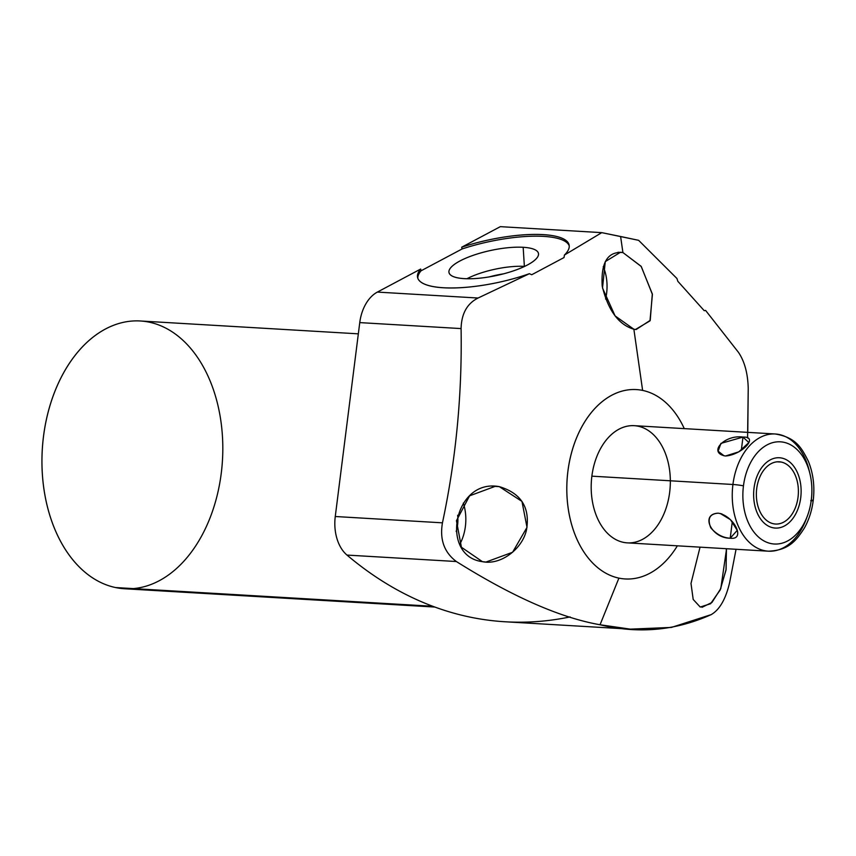 <?xml version="1.0" encoding="UTF-8"?>
<svg xmlns="http://www.w3.org/2000/svg" width="856" height="856" viewBox="0 0 856 856"><rect width="100%" height="100%" fill="white"/><g stroke="black" fill="none" stroke-linecap="round" stroke-linejoin="round"><path stroke-width="1.28" d="M677.364 545.818A94.856 63.836 -86.6 0 1 618.909 578.121A94.856 63.836 93.4 0 0 677.364 545.818A94.856 63.836 -86.6 0 1 569.946 517.88A94.856 63.836 -86.6 0 1 642.621 390.411A94.856 63.836 -86.6 0 1 684.276 428.621A94.856 63.836 93.4 0 0 642.621 390.411L633.868 329.228L642.621 390.411A94.856 63.836 93.4 0 0 567.903 471.164A94.856 63.836 93.4 0 0 618.909 578.121A94.856 63.836 -86.6 0 1 567.903 471.164A94.856 63.836 -86.6 0 1 642.621 390.411A94.856 63.836 -86.6 0 1 684.276 428.621M670.344 480.794A58.7 39.504 93.4 0 0 634.221 425.667A58.7 39.504 93.4 0 0 591.87 476.161A58.7 39.504 93.4 0 0 623.425 542.351A58.7 39.504 93.4 0 0 669.66 492.371M633.451 629.342L505.2 621.777A533.834 359.231 -86.6 0 1 346.98 555.073A533.834 359.231 -86.6 0 0 570.128 616.909A533.834 359.231 -86.6 0 1 346.98 555.073L456.355 561.525C512.455 596.707 560.348 617.786 600.045 624.762L618.909 578.121L600.045 624.762L630.326 629.139L671.393 627.427L711.176 614.629C719.596 609.772 725.738 599.125 729.601 582.679C725.738 599.125 719.596 609.772 711.176 614.629C675.502 630.679 638.469 634.061 600.045 624.762C560.348 617.786 512.455 596.707 456.355 561.525C444.211 552.388 439.577 539.483 442.456 522.834C455.991 459.255 462.197 394.509 461.084 328.586C461.459 313.692 467.119 303.505 478.065 298.027L529.393 273.685L531.715 274.744L564.008 257.56L564.436 255.035L601.768 232.639L620.611 236.502L622.911 252.552L641.262 266.494L652.411 294.453L649.982 320.861L635.484 329.485L649.982 320.861L652.411 294.453L641.262 266.494L622.911 252.552L620.611 236.502L638.619 240.322L676.925 278.478L677.824 281.282L704.231 310.696L705.579 310.396L738.407 352.276C744.57 361.328 747.844 373.377 748.23 388.421L747.77 432.366L748.23 388.421C747.844 373.377 744.57 361.328 738.407 352.276L705.579 310.396L704.231 310.696L705.579 310.396L738.407 352.276C744.57 361.328 747.844 373.377 748.23 388.421L747.577 438.005M700.048 547.155L690.995 583.439L693.189 599.435L700.229 607.054L693.189 599.435L690.995 583.439L700.048 547.155L690.995 583.439L693.189 599.435L700.229 607.054L710.566 603.748L720.121 590.073L726.006 570.085L726.444 549.509M701.963 607.343L711.935 602.474L720.806 588.532L726.455 549.584M736.053 549.274L729.601 582.679C725.738 599.125 719.596 609.772 711.176 614.629C675.502 630.679 638.469 634.061 600.045 624.762C560.348 617.786 512.455 596.707 456.355 561.525L346.98 555.073A38.135 25.659 -86.6 0 1 335.263 516.51L442.456 522.834C439.577 539.483 444.211 552.388 456.355 561.525L346.98 555.073A38.135 25.659 -86.6 0 1 335.263 516.51L359.755 322.605A38.135 25.659 -86.6 0 1 377.368 292.089L420.681 269.041L421.056 270.796L462.08 248.968L461.705 247.202L500.321 226.658L601.768 232.639L564.436 255.035A77.479 21.775 -12.1 0 0 569.112 244.987A77.479 21.775 -12.1 0 0 461.705 247.202L462.08 248.968A77.479 21.775 167.9 0 1 569.24 245.886A77.479 21.775 -12.1 0 0 462.08 248.968A77.479 21.775 167.9 0 1 569.24 245.886M434.859 607.054L124.495 588.746A134.114 90.254 -86.6 0 1 115.624 587.558L432.751 606.273L115.624 587.558A134.114 90.254 -86.6 0 1 42.8 442.927A134.114 90.254 -86.6 0 1 140.288 320.979L358.343 333.84M133.429 588.618A134.114 90.254 -86.6 0 1 115.624 587.558A134.114 90.254 -86.6 0 1 43.517 436.335A134.114 90.254 -86.6 0 1 149.158 322.156M463.321 503.103A38.135 25.659 -86.6 0 1 459.79 544.288A38.135 25.659 -86.6 0 0 463.321 503.103A38.135 25.659 -86.6 0 1 459.79 544.288M456.173 531.405A26.386 17.762 93.4 0 0 457.639 515.291A26.386 17.762 -86.6 0 1 456.173 531.405A26.386 17.762 93.4 0 0 457.639 515.291M499.294 486.636L495.506 486.229L469.57 495.838L456.451 520.716L461.416 547.251L482.41 561.664C501.092 565.581 523.08 548.322 526.633 529.147C530.035 507.308 520.919 493.142 499.294 486.636C453.605 478.108 439.449 556.133 482.41 561.664L485.951 562.06L512.594 552.259L527.007 527.35L521.967 501.413L499.294 486.636L492.2 486.219L499.294 486.636C520.919 493.142 530.035 507.308 526.633 529.147C523.08 548.322 501.092 565.581 482.41 561.664C439.449 556.133 453.605 478.108 499.294 486.636L492.2 486.219M421.056 270.796L462.08 248.968L421.056 270.796L420.681 269.041A77.479 21.775 -12.1 0 0 417.578 277.398A77.479 21.775 -12.1 0 0 529.393 273.685L531.715 274.744L529.393 273.685L478.065 298.027L377.368 292.089L420.681 269.041A77.479 21.775 -12.1 0 0 445.355 287.841A77.479 21.775 -12.1 0 0 529.393 273.685A77.479 21.775 167.9 0 1 445.355 287.841A77.479 21.775 167.9 0 1 420.681 269.041L421.056 270.796A77.479 21.775 -12.1 0 0 417.835 278.275A77.479 21.775 167.9 0 1 421.056 270.796A77.479 21.775 167.9 0 0 417.835 278.275M461.705 247.202A77.479 21.775 167.9 0 1 545.058 234.779A77.479 21.775 167.9 0 1 564.436 255.035L564.008 257.56L531.715 274.744L564.008 257.56L564.436 255.035A77.479 21.775 -12.1 0 0 545.058 234.779A77.479 21.775 -12.1 0 0 461.705 247.202L500.321 226.658L461.705 247.202L462.08 248.968M523.166 247.288A45.742 12.851 -12.1 0 0 459.95 260.962A45.742 12.851 -12.1 0 0 464.284 278.628A45.742 12.851 -12.1 0 0 527.499 264.953A45.742 12.851 -12.1 0 0 523.166 247.288A45.742 12.851 -12.1 0 0 472.715 255.495A45.742 12.851 -12.1 0 0 449.25 273.289A45.742 12.851 -12.1 0 0 464.284 278.628A45.742 12.851 -12.1 0 0 512.23 271.277A45.742 12.851 -12.1 0 0 538.531 254.189A45.742 12.851 -12.1 0 0 523.166 247.288L524.375 266.377L523.166 247.288A45.742 12.851 -12.1 0 0 449.753 269.073A45.742 12.851 -12.1 0 0 508.25 272.518A45.742 12.851 -12.1 0 0 523.166 247.288L524.375 266.377A41.73 11.727 167.9 0 1 524.621 266.398A41.73 11.727 -12.1 0 0 524.375 266.377L524.375 266.377A41.73 11.727 -12.1 0 0 466.937 278.735A41.73 11.727 167.9 0 1 524.375 266.377A41.73 11.727 -12.1 0 0 466.937 278.735M620.611 236.502L638.619 240.322L676.925 278.478L677.824 281.282L676.925 278.478L638.619 240.322L601.768 232.639L500.321 226.658L601.768 232.639L620.611 236.502L622.911 252.552L620.557 252.231L605.278 261.615L602.506 287.98L615.079 315.885L633.868 329.228L636.126 329.539L650.228 320.347L652.315 293.918L641.112 266.291L622.911 252.552L618.011 252.263M704.231 310.696L677.824 281.282L704.231 310.696M461.084 328.586L359.755 322.605L335.263 516.51L442.456 522.834C455.991 459.255 462.197 394.509 461.084 328.586C462.197 394.509 455.991 459.255 442.456 522.834L335.263 516.51L359.755 322.605L461.084 328.586L359.755 322.605A38.135 25.659 -86.6 0 1 377.368 292.089L478.065 298.027C467.119 303.505 461.459 313.692 461.084 328.586C461.459 313.692 467.119 303.505 478.065 298.027L529.393 273.685M489.225 276.895A36.819 10.347 167.9 0 1 503.531 273.834A36.819 10.347 -12.1 0 0 489.225 276.895A36.819 10.347 167.9 0 1 503.531 273.834M603.234 266.612A38.135 25.659 -86.6 0 1 605.588 299.044A38.135 25.659 -86.6 0 0 603.234 266.612A38.135 25.659 -86.6 0 1 605.588 299.044M627.309 542.865A58.7 39.504 -86.6 0 1 591.87 476.161L732.929 484.485A58.7 39.504 93.4 0 0 768.367 551.189A58.7 39.504 -86.6 0 1 732.929 484.485L591.87 476.161A58.7 39.504 -86.6 0 1 634.221 425.667L775.29 433.992A58.7 39.504 93.4 0 0 732.929 484.485A58.7 39.504 -86.6 0 1 775.29 433.992C796.283 437.47 801.751 448.266 808.235 461.01C813.243 473.197 814.901 486.39 813.2 500.6A7.511 0.546 -172.8 0 0 811.295 499.99A51.189 34.443 93.4 0 0 783.775 442.274A51.189 34.443 93.4 0 0 743.457 485.844A7.511 0.546 -172.8 0 0 732.929 484.485A7.511 0.546 7.2 0 1 743.457 485.844A51.189 34.443 93.4 0 0 770.978 543.56A51.189 34.443 93.4 0 0 811.295 499.99A7.511 0.546 7.2 0 1 813.2 500.6C811.895 510.754 808.931 519.934 804.308 528.152C796.422 540.286 788.965 550.419 768.367 551.189L627.309 542.865M721.918 513.932L718.27 513.172C734.384 515.954 746.025 540.361 730.211 538.21C711.411 538.328 699.769 513.91 718.27 513.172L721.918 513.932L718.27 513.172C699.769 513.91 711.411 538.328 730.211 538.21C746.025 540.361 734.384 515.954 718.27 513.172C709.678 513.771 707.174 518.65 710.78 527.81C716.451 534.369 722.935 537.836 730.211 538.21L732.297 521.711L730.211 538.21L737.241 530.356L730.468 519.678L720.206 513.44M725.492 456.002C707.484 452.824 724.54 434.388 742.987 437.084C759.154 436.432 742.098 454.857 725.492 456.002L738.846 451.829L748.861 442.563L742.987 437.084L741.328 450.181L742.987 437.084C724.54 434.388 707.484 452.824 725.492 456.002C742.098 454.857 759.154 436.432 742.987 437.084L720.923 443.387L718.109 451.176L724.069 455.831M811.199 500.717A7.511 0.546 7.2 0 1 810.728 500.696A7.511 0.546 -172.8 0 0 813.2 500.6M811.295 499.99A51.189 34.443 93.4 0 0 783.775 442.274A51.189 34.443 93.4 0 0 743.457 485.844A51.189 34.443 93.4 0 0 770.978 543.56A51.189 34.443 93.4 0 0 811.295 499.99A7.511 0.546 7.2 0 1 810.728 500.696M781.271 462.058A31.18 20.983 -86.6 0 1 798.038 497.218A31.18 20.983 -86.6 0 1 773.482 523.765A31.18 20.983 -86.6 0 1 756.715 488.605A31.18 20.983 -86.6 0 1 781.271 462.058L777.13 461.823L781.271 462.058A31.18 20.983 93.4 0 0 779.217 461.791A31.18 20.983 93.4 0 0 756.543 490.146A31.18 20.983 93.4 0 0 773.482 523.765A31.18 20.983 93.4 0 0 775.536 524.043A31.18 20.983 93.4 0 0 798.209 495.688A31.18 20.983 93.4 0 0 781.271 462.058L777.13 461.823M772.979 527.767A35.224 23.7 93.4 0 0 775.301 528.077A35.224 23.7 93.4 0 0 800.906 496.052A35.224 23.7 93.4 0 0 781.774 458.067A35.224 23.7 93.4 0 0 779.452 457.757A35.224 23.7 93.4 0 0 753.847 489.782A35.224 23.7 93.4 0 0 772.979 527.767A35.224 23.7 93.4 0 0 799.793 479.702A35.224 23.7 93.4 0 0 759.368 471.281A35.224 23.7 93.4 0 0 772.979 527.767M591.87 476.161A58.7 39.504 93.4 0 0 643.862 538.617A58.7 39.504 93.4 0 0 656.563 438.015A58.7 39.504 93.4 0 0 591.87 476.161L732.929 484.485A58.7 39.504 93.4 0 0 758.78 548.814A58.7 39.504 93.4 0 0 806.833 517.441M726.327 548.707L726.113 569.39L720.292 589.688L710.673 603.651L700.229 607.054M420.681 269.041L377.368 292.089L478.065 298.027M115.624 587.558A134.114 90.254 -86.6 0 1 63.804 372.467A134.114 90.254 -86.6 0 1 217.734 404.546A134.114 90.254 -86.6 0 1 115.624 587.558L432.751 606.273M642.621 390.411L633.868 329.228C618.62 324.745 608.06 310.354 602.196 286.065C600.826 262.418 607.739 251.247 622.911 252.552M600.045 624.762L618.909 578.121M442.456 522.834C439.577 539.483 444.211 552.388 456.355 561.525M564.436 255.035L601.768 232.639M809.519 472.02A58.7 39.504 93.4 0 0 769.373 434.302A58.7 39.504 93.4 0 0 732.929 484.485A7.511 0.546 -172.8 0 1 743.457 485.844A51.189 34.443 -86.6 0 1 799.879 452.589A51.189 34.443 -86.6 0 1 788.793 540.307A51.189 34.443 -86.6 0 1 743.457 485.844M773.482 523.765A31.18 20.983 93.4 0 0 797.214 481.222A31.18 20.983 93.4 0 0 761.433 473.764A31.18 20.983 93.4 0 0 773.482 523.765M741.328 450.181L742.987 437.084M732.297 521.711L730.211 538.21M346.98 555.073A38.135 25.659 -86.6 0 1 335.263 516.51M359.755 322.605A38.135 25.659 -86.6 0 1 377.368 292.089"/></g></svg>
